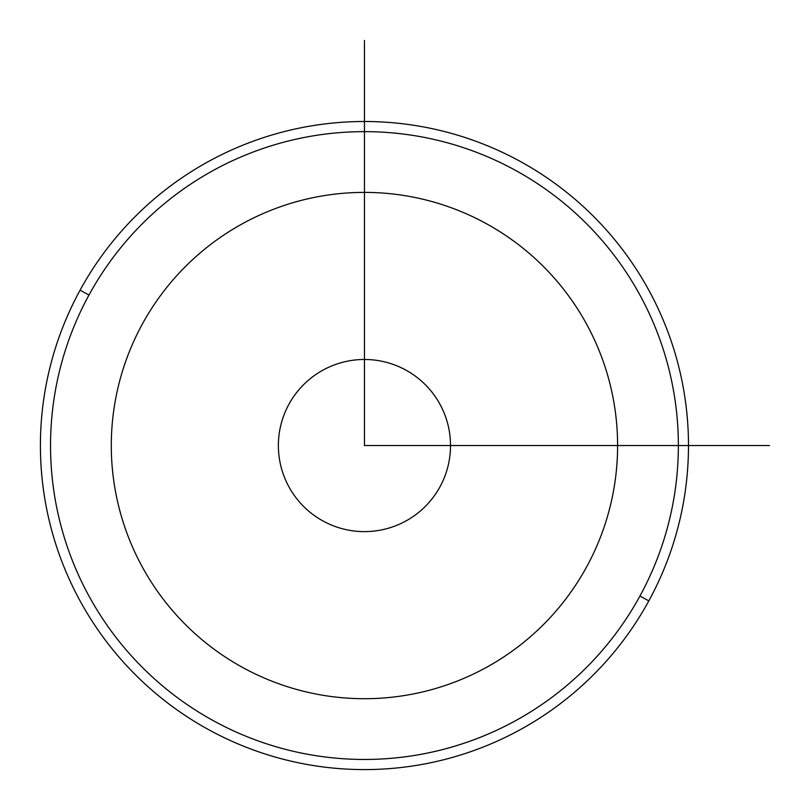 <?xml version="1.0" encoding="UTF-8"?>
<svg xmlns="http://www.w3.org/2000/svg" width="810" height="810" viewBox="0 0 810 810"><rect width="100%" height="100%" fill="white"/><g stroke="black" fill="none" stroke-linecap="round" stroke-linejoin="round"><path stroke-width="1.21" d="M439.982 404.281A86.073 86.073 0 0 1 405.719 521.083A86.073 86.073 0 0 1 288.917 486.82A86.073 86.073 0 0 1 323.18 370.018A86.073 86.073 0 0 1 439.982 404.281A86.073 86.073 0 0 0 323.18 370.018A86.073 86.073 0 0 0 288.917 486.82A86.073 86.073 0 0 0 405.719 521.083A86.073 86.073 0 0 0 439.982 404.281M648.82 600.899A324.041 324.041 0 0 0 519.807 161.18A324.041 324.041 0 0 0 80.079 290.193A324.041 324.041 0 0 0 209.101 729.921A324.041 324.041 0 0 0 648.82 600.899L639.93 596.049A313.916 313.916 0 0 0 514.947 170.07A313.916 313.916 0 0 0 88.968 295.053L80.079 290.193A324.041 324.041 0 0 1 519.807 161.18A324.041 324.041 0 0 1 648.82 600.899A324.041 324.041 0 0 1 209.101 729.921A324.041 324.041 0 0 1 80.079 290.193L88.968 295.053A313.916 313.916 0 0 0 213.951 721.032A313.916 313.916 0 0 0 639.93 596.049L648.82 600.899M88.968 295.053A313.916 313.916 0 0 1 514.947 170.07A313.916 313.916 0 0 1 639.93 596.049A313.916 313.916 0 0 1 213.951 721.032A313.916 313.916 0 0 1 88.968 295.053M364.449 40.5L364.449 445.551L769.5 445.551M617.605 445.551A253.155 253.155 0 0 0 364.449 192.395A253.155 253.155 0 0 0 111.294 445.551A253.155 253.155 0 0 0 364.449 698.706A253.155 253.155 0 0 0 617.605 445.551"/></g></svg>

